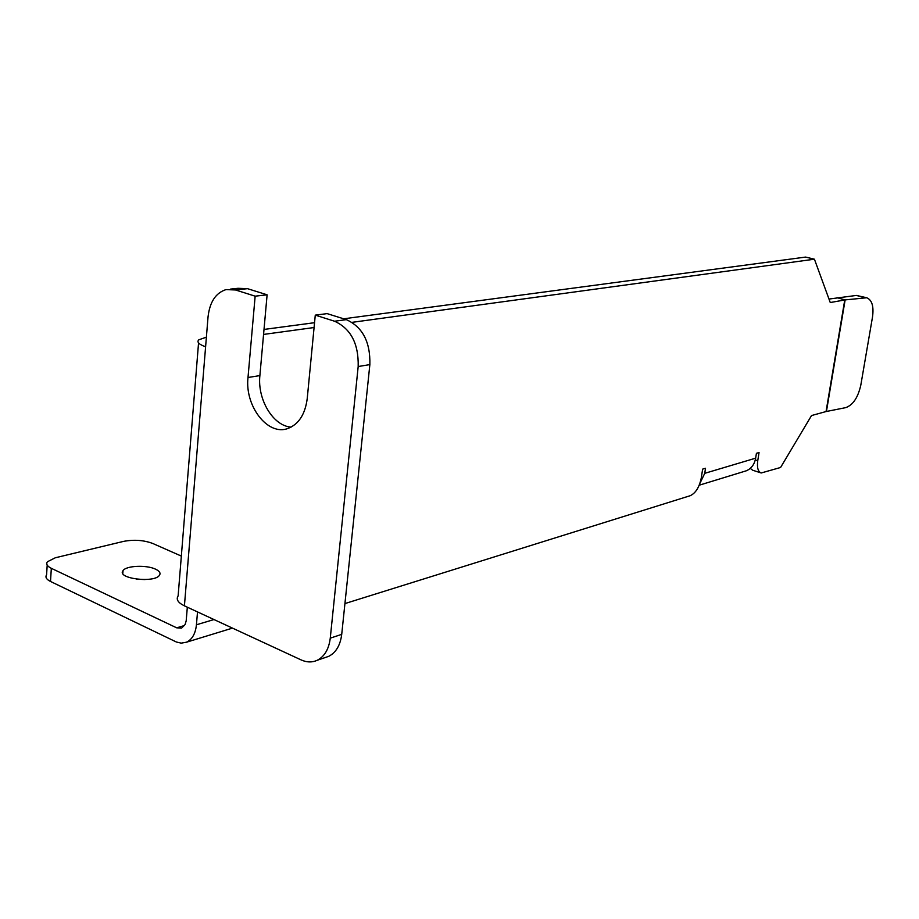 <?xml version="1.0" encoding="UTF-8"?>
<svg xmlns="http://www.w3.org/2000/svg" width="919" height="919" viewBox="0 0 919 919"><rect width="100%" height="100%" fill="white"/><g stroke="black" fill="none" stroke-linecap="round" stroke-linejoin="round"><path stroke-width="1.38" d="M344.935 603.576L690.226 495.697C695.706 493.112 699.416 487.104 701.335 477.685L702.633 469.127L705.516 468.276L704.747 473.331L755.648 458.167L756.429 453.308L759.06 452.527L757.75 460.729C756.877 467.645 758.014 471.723 761.185 472.975L780.576 467.484L811.534 415.549L826.055 411.551L845.744 407.634C853.004 405.015 858.024 397.525 860.804 385.153L872.522 316.917C873.935 306.36 872.016 299.973 866.732 297.756L845.135 299.904L830.259 302.535L814.429 259.204L805.618 257.079L343.66 318.801M263.569 334.424L314.08 327.532M352.115 322.339L814.429 259.204M197.516 611.916L196.436 624.782L213.989 619.544M864.457 297.618L856.405 295.424L828.984 299.054M291.105 427.117C273.127 425.979 257.263 399.512 259.882 375.595L267.107 294.815L247.521 288.669L235.517 289.967L255.149 296.171L248.004 377.502C244.661 406.141 267.866 436.215 287.957 428.461C298.801 424.21 305.234 414.182 307.256 398.352L315.274 315.137L334.55 321.225L346.337 319.64L327.107 313.62L315.274 315.137M235.517 289.967L225.982 289.6C215.735 292.92 209.762 301.983 208.05 316.802L205.603 346.796C198.872 344.361 196.609 342.029 198.803 339.812L206.384 337.158M198.55 342.913L178.125 595.903C175.897 599.383 177.999 602.692 184.42 605.851L301.041 659.876C306.739 662.461 312.138 662.588 317.239 660.267C324.556 656.488 328.899 649.113 330.266 638.154L358.18 366.532C358.732 343.775 350.851 328.669 334.55 321.225M346.337 319.64C362.603 327.015 370.437 342.006 369.863 364.602L358.18 366.532M330.266 638.154L341.719 634.363L369.863 364.602M341.719 634.363C340.34 645.253 335.998 652.582 328.692 656.35L325.016 657.602M230.474 289.106L237.998 288.302L247.521 288.669M267.107 294.815L255.149 296.171M760.806 472.848L752.638 470.218L750.272 468.368M187.327 607.195L186.189 620.83L185.121 624.518L181.64 628.091L176.689 627.826L51.326 568.321L50.499 581.463C46.375 579.372 45.065 577.155 46.593 574.8L47.191 565.07M264.017 329.439L314.539 322.695M50.499 581.463L176.368 642.002L181.169 643.139L186.477 642.209C192.163 639.486 195.483 633.673 196.436 624.782M51.326 568.321C47.191 566.253 45.881 564.071 47.397 561.762L55.301 557.776L123.583 541.383C134.025 539.419 143.732 540.119 152.738 543.462L181.342 556.087M145.053 579.579L136.575 579.177M155.552 569.171C146.512 564.737 125.972 565.644 123.02 570.665C116.345 578.625 154.84 583.37 159.515 575.179C160.825 573.042 159.492 571.044 155.552 569.171M755.648 458.167C754.499 464.359 751.397 468.564 746.354 470.781L744.229 471.424M699.933 483.314L704.747 473.331M856.405 295.424L866.732 297.756M826.055 411.551L844.756 299.962M184.42 605.851L205.603 346.796M184.581 625.494L176.689 627.826M755.28 459.937L757.75 460.729M259.882 375.595L248.004 377.502M826.434 411.471L845.135 299.904L837.014 297.676M232.484 628.114L186.477 642.209M746.354 470.781L699.21 485.209M317.239 660.267L328.692 656.35M122.813 573.467L123.02 570.665"/></g></svg>
